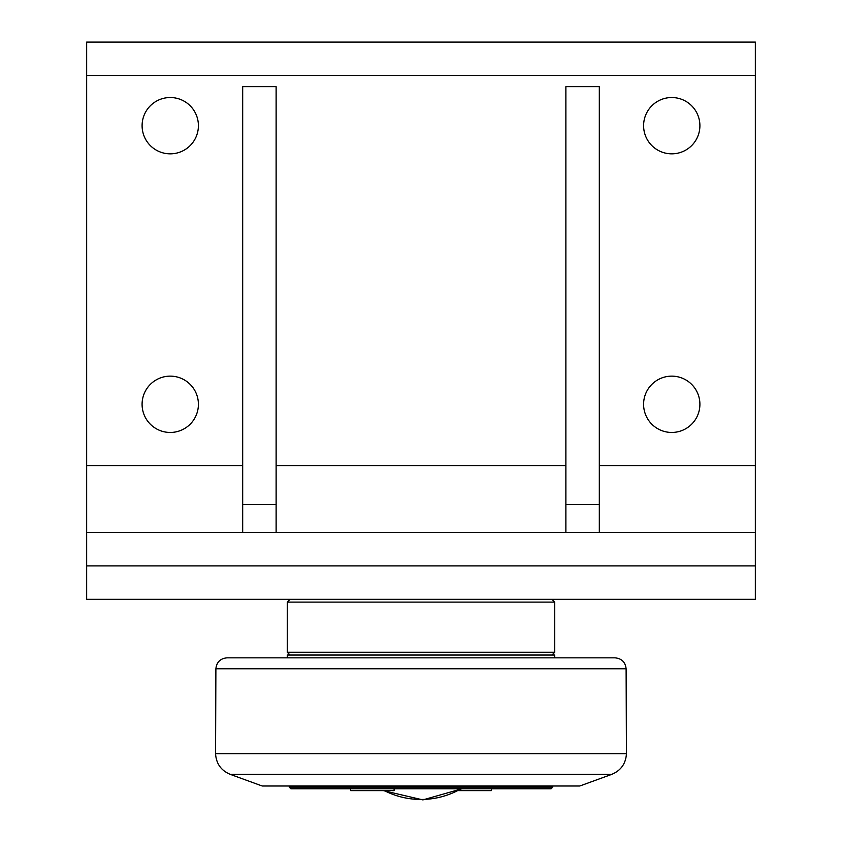 <?xml version="1.0" encoding="UTF-8"?>
<svg xmlns="http://www.w3.org/2000/svg" width="842" height="842" viewBox="0 0 842 842"><rect width="100%" height="100%" fill="white"/><g stroke="black" fill="none" stroke-linecap="round" stroke-linejoin="round"><path stroke-width="1.26" d="M350.64 788.775L350.64 790.617L394.109 790.617L394.109 788.775M458.648 790.617L491.36 790.617L491.36 788.775M552.784 787.102L289.216 787.102L290.89 788.775L551.11 788.775L552.784 787.102L552.784 785.996M554.731 657.834L554.731 655.044L287.269 655.044L287.269 657.834M242.685 465.584L86.663 465.584L86.663 599.325L755.337 599.325L755.337 42.1L86.663 42.1L86.663 75.538L755.337 75.538M86.663 465.584L86.663 75.538M198.407 404.297A28.154 28.154 0 0 1 156.17 428.683A28.154 28.154 0 0 1 156.17 379.91A28.154 28.154 0 0 1 198.407 404.297M699.902 125.679A28.154 28.154 0 0 1 657.676 150.065A28.154 28.154 0 0 1 657.676 101.303A28.154 28.154 0 0 1 699.902 125.679M198.407 125.679A28.154 28.154 0 0 1 156.17 150.065A28.154 28.154 0 0 1 156.17 101.303A28.154 28.154 0 0 1 198.407 125.679M699.902 404.297A28.154 28.154 0 0 1 657.676 428.683A28.154 28.154 0 0 1 657.676 379.91A28.154 28.154 0 0 1 699.902 404.297M755.337 532.46L86.663 532.46M276.123 504.59L242.685 504.59L242.685 86.673L276.123 86.673L276.123 532.46M242.685 504.59L242.685 532.46M599.315 504.59L565.877 504.59L565.877 86.673L599.315 86.673L599.315 532.46M565.877 504.59L565.877 532.46M287.269 602.104L554.731 602.104L554.731 652.255L287.269 652.255L287.269 602.104L290.048 599.325M611.766 774.356L579.812 785.996L262.188 785.996L230.234 774.356L611.766 774.356C620.943 770.504 625.838 763.599 626.437 753.664L215.563 753.664L215.889 668.759L626.111 668.759C625.353 662.107 621.638 658.465 614.965 657.834L227.035 657.834C220.362 658.465 216.647 662.107 215.889 668.759M384.341 790.617A80.337 80.337 0 0 0 461.037 788.775M755.337 465.584L599.315 465.584M565.877 465.584L276.123 465.584M86.663 565.887L755.337 565.887M461.942 788.775L422.894 799.9L383.352 790.617M289.216 785.996L289.216 787.102M551.952 599.325L554.731 602.104M551.952 655.044L554.731 652.255M290.048 655.044L287.269 652.255M626.111 668.759L626.437 753.664M230.234 774.356C221.057 770.504 216.162 763.599 215.563 753.664"/></g></svg>
